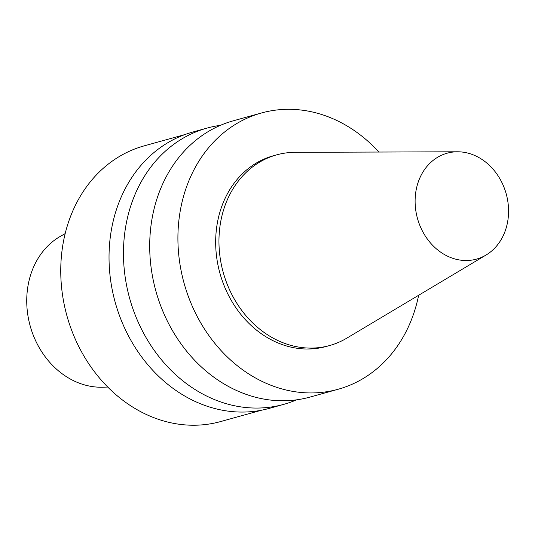 <?xml version="1.0" encoding="UTF-8"?>
<svg xmlns="http://www.w3.org/2000/svg" width="535" height="535" viewBox="0 0 535 535"><rect width="100%" height="100%" fill="white"/><g stroke="black" fill="none" stroke-linecap="round" stroke-linejoin="round"><path stroke-width="0.8" d="M476.177 156.146A54.951 46.037 -105.5 0 1 508.25 204.771A54.951 46.037 -105.5 0 1 486.088 255.008A54.951 46.037 -105.5 0 1 417.481 218.461A54.951 46.037 -105.5 0 1 457.438 151.786A54.951 46.037 -105.5 0 1 476.177 156.146M486.088 255.008L346.754 338.18A98.948 82.892 -105.5 0 1 329.56 345.556A98.948 82.892 -105.5 0 1 223.222 272.382A98.948 82.892 -105.5 0 1 276.628 154.869A98.948 82.892 -105.5 0 1 295.166 152.321L457.438 151.786M329.56 345.556L326.276 346.466A98.948 82.892 -105.5 0 1 219.938 273.291A98.948 82.892 -105.5 0 1 273.345 155.779L276.628 154.869M418.644 295.266A143.36 120.094 -105.5 0 1 338.153 389.259A143.36 120.094 -105.5 0 1 184.093 283.242A143.36 120.094 -105.5 0 1 261.468 112.985A143.36 120.094 -105.5 0 1 337.217 120.683A143.36 120.094 -105.5 0 1 378.894 152.047M338.153 389.259L309.946 397.09A143.36 120.094 -105.5 0 1 155.886 291.073A143.36 120.094 -105.5 0 1 233.26 120.816L261.468 112.985M296.584 399.839A143.36 120.094 -105.5 0 1 283.71 404.373A143.36 120.094 -105.5 0 1 129.644 298.356A143.36 120.094 -105.5 0 1 207.025 128.099A143.36 120.094 -105.5 0 1 220.387 125.344M283.71 404.373L269.279 408.379A143.36 120.094 -105.5 0 1 115.212 302.362A143.36 120.094 -105.5 0 1 192.593 132.105L207.025 128.099M261.568 410.198L220.654 421.553A143.052 119.833 -105.5 0 1 66.922 315.77A143.052 119.833 -105.5 0 1 144.129 145.881L185.05 134.519M107.756 387.059L102.74 387.206A80.069 67.076 -105.5 0 1 30.187 325.962A80.069 67.076 -105.5 0 1 60.796 236.089L65.163 233.628"/></g></svg>
